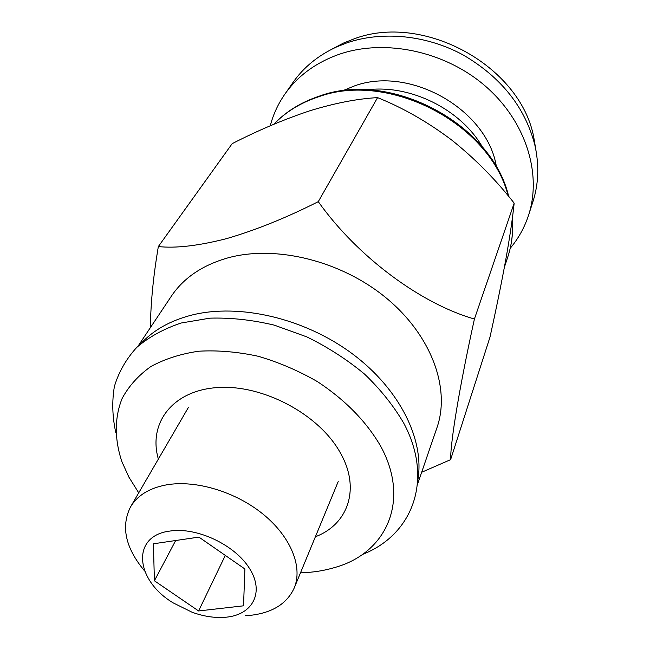 <?xml version="1.0" encoding="UTF-8"?>
<svg xmlns="http://www.w3.org/2000/svg" width="650" height="650" viewBox="0 0 650 650"><rect width="100%" height="100%" fill="white"/><g stroke="black" fill="none" stroke-linecap="round" stroke-linejoin="round"><path stroke-width="0.97" d="M417.446 484.543L436.971 427.659C450.588 388.749 431.811 335.887 386.791 298.456C341.868 260.999 276.258 244.709 228.231 257.782C202.67 264.989 183.698 277.81 171.316 296.238L137.946 346.279M421.655 472.274L450.613 459.656C450.564 441.391 459.404 387.14 474.419 319.012C421.184 303.875 357.662 257.099 318.273 201.654C286.325 217.791 255.775 230.116 226.623 238.615C198.453 245.822 175.695 248.463 158.34 246.553C153.327 276.136 150.686 303.152 150.394 327.608M140.757 343.777C153.311 330.127 170.389 320.539 192.002 315.023C239.704 303.103 305.004 318.394 352.666 354.031C400.368 389.675 425.051 440.854 417.723 480.789M158.34 246.553L232.172 143.658C258.164 130.341 283.904 119.438 309.384 110.931C334.474 103.179 357.199 98.743 377.569 97.622C402.854 107.762 427.489 121.843 451.474 139.856C474.793 158.47 495.69 179.571 514.166 203.141C512.598 218.384 509.738 237.567 505.594 260.699C501.223 284.383 496.015 309.871 489.97 337.179L450.613 459.656M474.419 319.012L514.166 203.141M318.273 201.654L377.569 97.622M169.707 531.091C130.926 535.941 135.135 580.141 173.144 602.867L192.124 612.259C204.246 616.614 215.743 618.247 226.614 617.151C252.996 614.51 264.615 592.077 249.47 568.392C234.723 544.651 196.373 526.736 169.707 531.091M245.472 615.688L251.095 615.258C272.691 612.641 287.072 603.541 294.231 587.966C302.957 567.133 291.013 537.022 263.364 514.394C235.763 491.766 195.715 479.724 166.498 484.859C149.37 488.069 137.369 495.446 130.504 506.968C120.721 526.646 125.442 547.999 144.649 571.025M154.407 580.775L153.4 543.798L198.908 537.103L244.896 568.986L243.531 605.816L198.591 610.959L154.407 580.775L175.662 540.524M198.591 610.959L225.306 555.409M315.396 536.754C348.221 524.363 360.791 488.516 340.316 452.814C319.28 414.489 263.307 384.507 218.091 387.522C172.689 390.171 147.916 423.085 158.364 459.079M300.471 572.853C312.845 572.488 324.456 570.651 335.319 567.352C386.636 552.874 410.686 500.541 380.469 445.843C366.169 421.363 345.199 399.977 317.549 381.688C298.626 370.793 278.858 362.318 258.245 356.281C237.624 351.812 217.791 350.123 198.754 351.211C180.611 353.868 164.596 359.011 150.711 366.641C138.328 375.497 128.814 386.076 122.168 398.385C114.335 417.714 114.473 439.636 121.956 461.801L128.887 477.108L138.726 492.838M362.261 554.531C412.271 535.226 434.208 480.147 403.756 423.191C393.705 405.933 380.664 389.602 364.65 374.181C347.181 359.653 327.909 347.222 306.849 336.895L274.292 325.146C252.143 319.881 230.685 317.549 209.909 318.159L181.163 323.009C163.759 328.827 148.947 336.968 136.719 347.433C126.197 358.995 118.755 371.979 114.408 386.401C111.857 401.351 112.32 416.747 115.798 432.608M535.998 150.572L533.747 137.183C520.268 65.553 422.679 12.188 353.405 39.13L343.484 43.062L331.476 49.392M510.218 248.284C518.448 238.493 524.574 227.419 528.613 215.061L532.943 201.622C538.663 183.763 539.297 164.913 534.861 145.064C525.054 107.169 501.109 77.106 463.019 54.884C426.343 34.978 382.216 30.761 346.864 42.867L336.546 46.954C318.069 55.469 303.477 67.421 292.752 82.802L284.7 94.388C278.005 104.097 273.195 114.562 270.27 125.783M528.613 215.061C542.067 173.891 525.988 121.379 485.55 86.271C445.177 51.155 385.125 38.496 339.398 54.226C315.843 62.538 297.611 75.928 284.7 94.388M482.552 147.249C460.728 109.151 410.069 84.094 366.543 89.862M508.146 195.796C490.303 123.898 389.025 70.842 318.549 96.801C300.625 102.749 285.732 111.897 273.877 124.239M512.419 217.661C513.427 231.457 511.891 244.554 507.804 256.929C511.802 244.798 513.313 231.961 512.322 218.424M496.494 167.351C488.118 110.224 410.402 65.341 354.486 85.914L342.103 90.976M273.812 124.264C285.862 111.613 301.007 102.245 319.256 96.151C390.293 69.786 491.952 123.882 508.682 196.43M507.804 256.929L504.368 267.337M188.427 407.396L130.504 506.968M338.227 481.504L294.231 587.966M343.484 43.062L336.546 46.954M533.747 137.183L534.861 145.064"/></g></svg>
